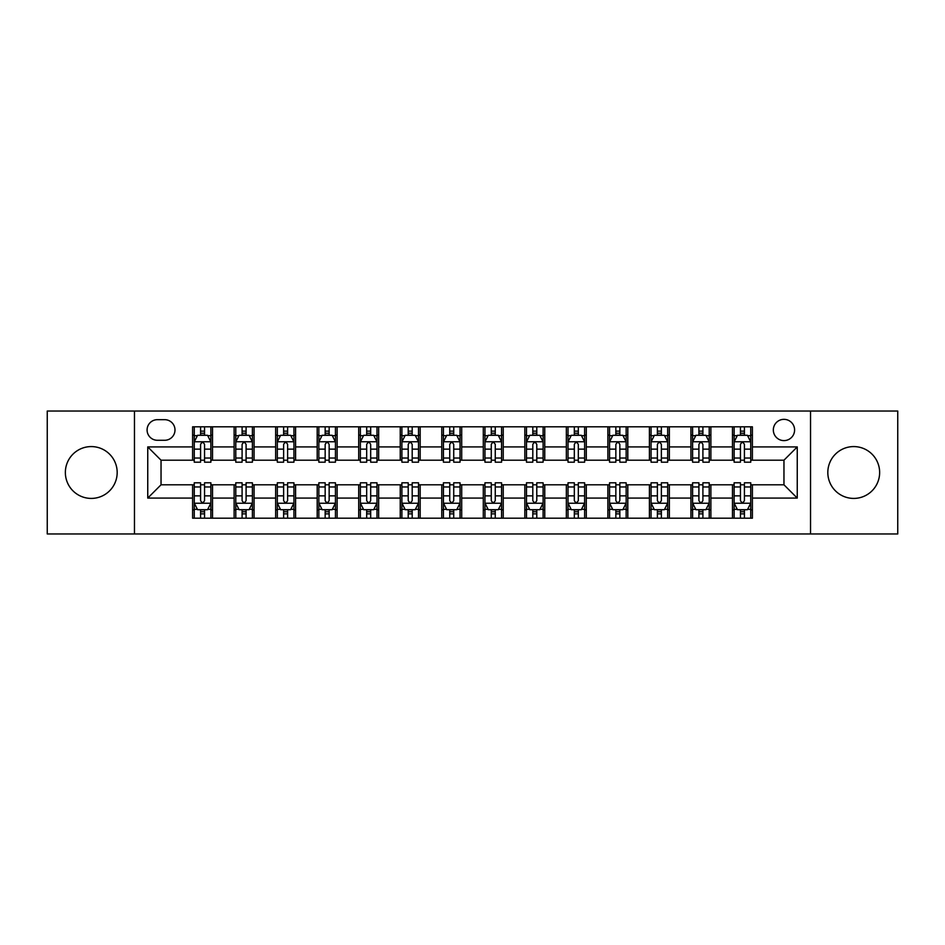 <?xml version="1.0" encoding="UTF-8"?>
<svg xmlns="http://www.w3.org/2000/svg" width="945" height="945" viewBox="0 0 945 945"><rect width="100%" height="100%" fill="white"/><g stroke="black" fill="none" stroke-linecap="round" stroke-linejoin="round"><path stroke-width="1.42" d="M853.725 446.583A25.917 25.917 0 0 0 827.82 472.5A25.917 25.917 0 0 0 853.725 498.417A25.917 25.917 0 0 0 879.641 472.5A25.917 25.917 0 0 0 853.725 446.583M91.275 446.583A25.917 25.917 0 0 0 65.359 472.5A25.917 25.917 0 0 0 91.275 498.417A25.917 25.917 0 0 0 117.18 472.5A25.917 25.917 0 0 0 91.275 446.583M783.96 419.344A10.631 10.631 0 0 0 773.329 429.975A10.631 10.631 0 0 0 783.96 440.606A10.631 10.631 0 0 0 794.591 429.975A10.631 10.631 0 0 0 783.96 419.344M810.538 533.96L897.75 533.96L897.75 411.04L810.538 411.04L810.538 533.96L134.462 533.96L134.462 411.04L47.25 411.04L47.25 533.96L134.462 533.96M157.378 440.276L164.69 440.276A10.3 10.3 0 0 0 174.99 429.975A10.3 10.3 0 0 0 164.69 419.674L157.378 419.674A10.3 10.3 0 0 0 147.089 429.975A10.3 10.3 0 0 0 157.378 440.276M810.538 411.04L134.462 411.04M192.603 498.086L147.751 498.086L147.751 446.914L192.603 446.914L192.603 460.203L161.04 460.203L161.04 484.797L192.603 484.797L192.603 518.179L752.397 518.179L752.397 484.797L783.96 484.797L783.96 460.203L752.397 460.203L752.397 446.914L797.249 446.914L797.249 498.086L752.397 498.086M752.397 446.914L752.397 426.821L192.603 426.821L192.603 446.914M732.47 426.821L732.47 460.203L734.123 460.203M740.443 460.203L744.424 460.203M750.743 460.203L752.397 460.203M732.47 460.203L709.211 460.203M690.937 426.821L690.937 460.203L692.602 460.203M698.91 460.203L702.903 460.203M690.937 460.203L667.678 460.203M649.416 426.821L649.416 460.203L651.07 460.203M657.389 460.203L661.37 460.203M649.416 460.203L626.157 460.203M607.883 426.821L607.883 460.203L609.549 460.203M615.856 460.203L619.837 460.203M607.883 460.203L584.624 460.203M566.35 426.821L566.35 460.203L568.016 460.203M574.324 460.203L578.316 460.203M566.35 460.203L543.103 460.203M524.829 426.821L524.829 460.203L526.483 460.203M532.803 460.203L536.784 460.203M524.829 460.203L501.571 460.203M483.297 426.821L483.297 460.203L484.962 460.203M491.27 460.203L495.263 460.203M483.297 460.203L460.038 460.203M441.764 426.821L441.764 460.203L443.429 460.203M449.737 460.203L453.73 460.203M441.764 460.203L418.517 460.203M400.243 426.821L400.243 460.203L401.897 460.203M408.216 460.203L412.197 460.203M400.243 460.203L376.984 460.203M358.71 426.821L358.71 460.203L360.376 460.203M366.684 460.203L370.676 460.203M358.71 460.203L335.451 460.203M317.189 426.821L317.189 460.203L318.843 460.203M325.163 460.203L329.143 460.203M317.189 460.203L293.93 460.203M275.656 426.821L275.656 460.203L277.322 460.203M283.63 460.203L287.611 460.203M275.656 460.203L252.398 460.203M234.124 426.821L234.124 460.203L235.789 460.203M242.097 460.203L246.09 460.203M234.124 460.203L210.877 460.203M192.603 460.203L194.257 460.203M200.576 460.203L204.557 460.203M192.603 484.797L194.257 484.797M200.576 484.797L204.557 484.797M210.877 484.797L212.53 484.797L212.53 518.179M235.789 484.797L212.53 484.797M242.097 484.797L246.09 484.797M252.398 484.797L254.063 484.797L254.063 518.179M277.322 484.797L254.063 484.797M283.63 484.797L287.611 484.797M293.93 484.797L295.584 484.797L295.584 518.179M318.843 484.797L295.584 484.797M325.163 484.797L329.143 484.797M335.451 484.797L337.117 484.797L337.117 518.179M360.376 484.797L337.117 484.797M366.684 484.797L370.676 484.797M376.984 484.797L378.65 484.797L378.65 518.179M401.897 484.797L378.65 484.797M408.216 484.797L412.197 484.797M418.517 484.797L420.171 484.797L420.171 518.179M443.429 484.797L420.171 484.797M449.737 484.797L453.73 484.797M460.038 484.797L461.703 484.797L461.703 518.179M484.962 484.797L461.703 484.797M491.27 484.797L495.263 484.797M501.571 484.797L503.236 484.797L503.236 518.179M526.483 484.797L503.236 484.797M532.803 484.797L536.784 484.797M543.103 484.797L544.757 484.797L544.757 518.179M568.016 484.797L544.757 484.797M574.324 484.797L578.316 484.797M584.624 484.797L586.29 484.797L586.29 518.179M609.549 484.797L586.29 484.797M615.856 484.797L619.837 484.797M626.157 484.797L627.811 484.797L627.811 518.179M651.07 484.797L627.811 484.797M657.389 484.797L661.37 484.797M667.678 484.797L669.343 484.797L669.343 518.179M692.602 484.797L669.343 484.797M698.91 484.797L702.903 484.797M709.211 484.797L710.876 484.797L710.876 518.179M734.123 484.797L710.876 484.797M740.443 484.797L744.424 484.797M750.743 484.797L752.397 484.797M212.53 426.821L212.53 460.203M192.603 435.125L194.257 435.125M200.576 435.125L204.557 435.125M210.877 435.125L212.53 435.125M192.603 509.875L194.257 509.875M200.576 509.875L204.557 509.875M210.877 509.875L212.53 509.875M234.124 484.797L234.124 518.179M254.063 426.821L254.063 460.203M234.124 435.125L235.789 435.125M242.097 435.125L246.09 435.125M252.398 435.125L254.063 435.125M234.124 509.875L235.789 509.875M242.097 509.875L246.09 509.875M252.398 509.875L254.063 509.875M275.656 484.797L275.656 518.179M275.656 509.875L277.322 509.875M283.63 509.875L287.611 509.875M293.93 509.875L295.584 509.875M295.584 426.821L295.584 460.203M275.656 435.125L277.322 435.125M283.63 435.125L287.611 435.125M293.93 435.125L295.584 435.125M317.189 484.797L317.189 518.179M317.189 509.875L318.843 509.875M325.163 509.875L329.143 509.875M335.451 509.875L337.117 509.875M337.117 426.821L337.117 460.203M317.189 435.125L318.843 435.125M325.163 435.125L329.143 435.125M335.451 435.125L337.117 435.125M358.71 484.797L358.71 518.179M358.71 509.875L360.376 509.875M366.684 509.875L370.676 509.875M376.984 509.875L378.65 509.875M378.65 426.821L378.65 460.203M358.71 435.125L360.376 435.125M366.684 435.125L370.676 435.125M376.984 435.125L378.65 435.125M400.243 484.797L400.243 518.179M400.243 509.875L401.897 509.875M408.216 509.875L412.197 509.875M418.517 509.875L420.171 509.875M420.171 426.821L420.171 460.203M400.243 435.125L401.897 435.125M408.216 435.125L412.197 435.125M418.517 435.125L420.171 435.125M441.764 484.797L441.764 518.179M441.764 509.875L443.429 509.875M449.737 509.875L453.73 509.875M460.038 509.875L461.703 509.875M461.703 426.821L461.703 460.203M441.764 435.125L443.429 435.125M449.737 435.125L453.73 435.125M460.038 435.125L461.703 435.125M483.297 484.797L483.297 518.179M483.297 509.875L484.962 509.875M491.27 509.875L495.263 509.875M501.571 509.875L503.236 509.875M503.236 426.821L503.236 460.203M483.297 435.125L484.962 435.125M491.27 435.125L495.263 435.125M501.571 435.125L503.236 435.125M524.829 484.797L524.829 518.179M524.829 509.875L526.483 509.875M532.803 509.875L536.784 509.875M543.103 509.875L544.757 509.875M544.757 426.821L544.757 460.203M524.829 435.125L526.483 435.125M532.803 435.125L536.784 435.125M543.103 435.125L544.757 435.125M566.35 484.797L566.35 518.179M566.35 509.875L568.016 509.875M574.324 509.875L578.316 509.875M584.624 509.875L586.29 509.875M586.29 426.821L586.29 460.203M566.35 435.125L568.016 435.125M574.324 435.125L578.316 435.125M584.624 435.125L586.29 435.125M607.883 484.797L607.883 518.179M607.883 509.875L609.549 509.875M615.856 509.875L619.837 509.875M626.157 509.875L627.811 509.875M627.811 426.821L627.811 460.203M607.883 435.125L609.549 435.125M615.856 435.125L619.837 435.125M626.157 435.125L627.811 435.125M649.416 484.797L649.416 518.179M649.416 509.875L651.07 509.875M657.389 509.875L661.37 509.875M667.678 509.875L669.343 509.875M669.343 426.821L669.343 460.203M649.416 435.125L651.07 435.125M657.389 435.125L661.37 435.125M667.678 435.125L669.343 435.125M690.937 484.797L690.937 518.179M690.937 509.875L692.602 509.875M698.91 509.875L702.903 509.875M709.211 509.875L710.876 509.875M710.876 426.821L710.876 460.203M690.937 435.125L692.602 435.125M698.91 435.125L702.903 435.125M709.211 435.125L710.876 435.125M732.47 484.797L732.47 518.179M732.47 509.875L734.123 509.875M740.443 509.875L744.424 509.875M750.743 509.875L752.397 509.875M732.47 435.125L734.123 435.125M740.443 435.125L744.424 435.125M750.743 435.125L752.397 435.125M161.04 460.203L147.751 446.914M161.04 484.797L147.751 498.086M797.249 446.914L783.96 460.203M797.249 498.086L783.96 484.797M204.557 431.133L200.576 431.133M210.877 458.041L204.557 458.041L204.557 462.199L210.877 462.199L210.877 441.929L207.546 435.291L197.588 435.291L194.257 441.929L194.257 462.199L200.576 462.199L200.576 458.041L194.257 458.041M194.257 441.929L194.257 426.821M210.877 441.929L210.877 426.821M200.576 435.291L200.576 426.821M204.557 426.821L204.557 435.291M204.557 458.041L204.557 444.422C203.234 441.87 201.899 441.87 200.576 444.422L200.576 458.041M200.576 513.867L204.557 513.867M194.257 486.958L200.576 486.958L200.576 482.8L194.257 482.8L194.257 503.059L197.588 509.709L207.546 509.709L210.877 503.059L210.877 482.8L204.557 482.8L204.557 486.958L210.877 486.958M210.877 503.059L210.877 518.179M194.257 503.059L194.257 518.179M204.557 509.709L204.557 518.179M200.576 518.179L200.576 509.709M200.576 486.958L200.576 500.578C201.899 503.13 203.234 503.13 204.557 500.578L204.557 486.958M246.09 431.133L242.097 431.133M252.398 458.041L246.09 458.041L246.09 462.199L252.398 462.199L252.398 441.941L249.078 435.291L239.109 435.291L235.789 441.941L235.789 462.199L242.097 462.199L242.097 458.041L235.789 458.041M235.789 441.929L235.789 426.821M252.398 441.941L252.398 426.821M242.097 435.291L242.097 426.821M246.09 426.821L246.09 435.291M246.09 458.041L246.09 444.422C244.755 441.87 243.432 441.87 242.097 444.422L242.097 458.041M287.611 431.133L283.63 431.133M293.93 458.041L287.611 458.041L287.611 462.199L293.93 462.199L293.93 441.941L290.611 435.291L280.641 435.291L277.322 441.941L277.322 462.199L283.63 462.199L283.63 458.041L277.322 458.041M277.322 441.929L277.322 426.821M293.93 441.941L293.93 426.821M283.63 435.291L283.63 426.821M287.611 426.821L287.611 435.291M287.611 458.041L287.611 444.422C286.288 441.87 284.965 441.87 283.63 444.422L283.63 458.041M329.143 431.133L325.163 431.133M335.451 458.041L329.143 458.041L329.143 462.199L335.451 462.199L335.451 441.941L332.132 435.291L322.162 435.291L318.843 441.941L318.843 462.199L325.163 462.199L325.163 458.041L318.843 458.041M318.843 441.929L318.843 426.821M335.451 441.941L335.451 426.821M325.163 435.291L325.163 426.821M329.143 426.821L329.143 435.291M329.143 458.041L329.143 444.422C327.82 441.87 326.486 441.87 325.163 444.422L325.163 458.041M242.097 513.867L246.09 513.867M235.789 486.958L242.097 486.958L242.097 482.8L235.789 482.8L235.789 503.059L239.109 509.709L249.078 509.709L252.398 503.059L252.398 482.8L246.09 482.8L246.09 486.958L252.398 486.958M252.398 503.071L252.398 518.179M235.789 503.059L235.789 518.179M246.09 509.709L246.09 518.179M242.097 518.179L242.097 509.709M242.097 486.958L242.097 500.578C243.432 503.13 244.755 503.13 246.09 500.578L246.09 486.958M283.63 513.867L287.611 513.867M277.322 486.958L283.63 486.958L283.63 482.8L277.322 482.8L277.322 503.059L280.641 509.709L290.611 509.709L293.93 503.059L293.93 482.8L287.611 482.8L287.611 486.958L293.93 486.958M293.93 503.071L293.93 518.179M277.322 503.059L277.322 518.179M287.611 509.709L287.611 518.179M283.63 518.179L283.63 509.709M283.63 486.958L283.63 500.578C284.953 503.13 286.288 503.13 287.611 500.578L287.611 486.958M325.163 513.867L329.143 513.867M318.843 486.958L325.163 486.958L325.163 482.8L318.843 482.8L318.843 503.059L322.162 509.709L332.132 509.709L335.451 503.059L335.451 482.8L329.143 482.8L329.143 486.958L335.451 486.958M335.451 503.071L335.451 518.179M318.843 503.059L318.843 518.179M329.143 509.709L329.143 518.179M325.163 518.179L325.163 509.709M325.163 486.958L325.163 500.578C326.486 503.13 327.809 503.13 329.143 500.578L329.143 486.958M370.676 431.133L366.684 431.133M376.984 458.041L370.676 458.041L370.676 462.199L376.984 462.199L376.984 441.941L373.665 435.291L363.695 435.291L360.376 441.941L360.376 462.199L366.684 462.199L366.684 458.041L360.376 458.041M360.376 441.929L360.376 426.821M376.984 441.941L376.984 426.821M366.684 435.291L366.684 426.821M370.676 426.821L370.676 435.291M370.676 458.041L370.676 444.422C369.341 441.87 368.018 441.87 366.684 444.422L366.684 458.041M366.684 513.867L370.676 513.867M360.376 486.958L366.684 486.958L366.684 482.8L360.376 482.8L360.376 503.059L363.695 509.709L373.665 509.709L376.984 503.059L376.984 482.8L370.676 482.8L370.676 486.958L376.984 486.958M376.984 503.071L376.984 518.179M360.376 503.059L360.376 518.179M370.676 509.709L370.676 518.179M366.684 518.179L366.684 509.709M366.684 486.958L366.684 500.578C368.018 503.13 369.341 503.13 370.676 500.578L370.676 486.958M412.197 431.133L408.216 431.133M418.517 458.041L412.197 458.041L412.197 462.199L418.517 462.199L418.517 441.941L415.186 435.291L405.228 435.291L401.897 441.941L401.897 462.199L408.216 462.199L408.216 458.041L401.897 458.041M401.897 441.929L401.897 426.821M418.517 441.941L418.517 426.821M408.216 435.291L408.216 426.821M412.197 426.821L412.197 435.291M412.197 458.041L412.197 444.422C410.874 441.87 409.539 441.87 408.216 444.422L408.216 458.041M453.73 431.133L449.737 431.133M460.038 458.041L453.73 458.041L453.73 462.199L460.038 462.199L460.038 441.941L456.718 435.291L446.749 435.291L443.429 441.941L443.429 462.199L449.737 462.199L449.737 458.041L443.429 458.041M443.429 441.929L443.429 426.821M460.038 441.941L460.038 426.821M449.737 435.291L449.737 426.821M453.73 426.821L453.73 435.291M453.73 458.041L453.73 444.422C452.407 441.87 451.072 441.87 449.737 444.422L449.737 458.041M495.263 431.133L491.27 431.133M501.571 458.041L495.263 458.041L495.263 462.199L501.571 462.199L501.571 441.941L498.251 435.291L488.281 435.291L484.962 441.941L484.962 462.199L491.27 462.199L491.27 458.041L484.962 458.041M484.962 441.929L484.962 426.821M501.571 441.941L501.571 426.821M491.27 435.291L491.27 426.821M495.263 426.821L495.263 435.291M495.263 458.041L495.263 444.422C493.928 441.87 492.605 441.87 491.27 444.422L491.27 458.041M536.784 431.133L532.803 431.133M543.103 458.041L536.784 458.041L536.784 462.199L543.103 462.199L543.103 441.941L539.772 435.291L529.814 435.291L526.483 441.941L526.483 462.199L532.803 462.199L532.803 458.041L526.483 458.041M526.483 441.929L526.483 426.821M543.103 441.941L543.103 426.821M532.803 435.291L532.803 426.821M536.784 426.821L536.784 435.291M536.784 458.041L536.784 444.422C535.461 441.87 534.126 441.87 532.803 444.422L532.803 458.041M578.316 431.133L574.324 431.133M584.624 458.041L578.316 458.041L578.316 462.199L584.624 462.199L584.624 441.941L581.305 435.291L571.335 435.291L568.016 441.941L568.016 462.199L574.324 462.199L574.324 458.041L568.016 458.041M568.016 441.929L568.016 426.821M584.624 441.941L584.624 426.821M574.324 435.291L574.324 426.821M578.316 426.821L578.316 435.291M578.316 458.041L578.316 444.422C576.982 441.87 575.659 441.87 574.324 444.422L574.324 458.041M408.216 513.867L412.197 513.867M401.897 486.958L408.216 486.958L408.216 482.8L401.897 482.8L401.897 503.059L405.228 509.709L415.186 509.709L418.517 503.059L418.517 482.8L412.197 482.8L412.197 486.958L418.517 486.958M418.517 503.071L418.517 518.179M401.897 503.059L401.897 518.179M412.197 509.709L412.197 518.179M408.216 518.179L408.216 509.709M408.216 486.958L408.216 500.578C409.539 503.13 410.874 503.13 412.197 500.578L412.197 486.958M449.737 513.867L453.73 513.867M443.429 486.958L449.737 486.958L449.737 482.8L443.429 482.8L443.429 503.059L446.749 509.709L456.718 509.709L460.038 503.059L460.038 482.8L453.73 482.8L453.73 486.958L460.038 486.958M460.038 503.071L460.038 518.179M443.429 503.059L443.429 518.179M453.73 509.709L453.73 518.179M449.737 518.179L449.737 509.709M449.737 486.958L449.737 500.578C451.072 503.13 452.395 503.13 453.73 500.578L453.73 486.958M491.27 513.867L495.263 513.867M484.962 486.958L491.27 486.958L491.27 482.8L484.962 482.8L484.962 503.059L488.281 509.709L498.251 509.709L501.571 503.059L501.571 482.8L495.263 482.8L495.263 486.958L501.571 486.958M501.571 503.071L501.571 518.179M484.962 503.059L484.962 518.179M495.263 509.709L495.263 518.179M491.27 518.179L491.27 509.709M491.27 486.958L491.27 500.578C492.593 503.13 493.928 503.13 495.263 500.578L495.263 486.958M532.803 513.867L536.784 513.867M526.483 486.958L532.803 486.958L532.803 482.8L526.483 482.8L526.483 503.059L529.814 509.709L539.772 509.709L543.103 503.059L543.103 482.8L536.784 482.8L536.784 486.958L543.103 486.958M543.103 503.071L543.103 518.179M526.483 503.059L526.483 518.179M536.784 509.709L536.784 518.179M532.803 518.179L532.803 509.709M532.803 486.958L532.803 500.578C534.126 503.13 535.461 503.13 536.784 500.578L536.784 486.958M574.324 513.867L578.316 513.867M568.016 486.958L574.324 486.958L574.324 482.8L568.016 482.8L568.016 503.059L571.335 509.709L581.305 509.709L584.624 503.059L584.624 482.8L578.316 482.8L578.316 486.958L584.624 486.958M584.624 503.071L584.624 518.179M568.016 503.059L568.016 518.179M578.316 509.709L578.316 518.179M574.324 518.179L574.324 509.709M574.324 486.958L574.324 500.578C575.659 503.13 576.982 503.13 578.316 500.578L578.316 486.958M619.837 431.133L615.856 431.133M626.157 458.041L619.837 458.041L619.837 462.199L626.157 462.199L626.157 441.941L622.838 435.291L612.868 435.291L609.549 441.941L609.549 462.199L615.856 462.199L615.856 458.041L609.549 458.041M609.549 441.929L609.549 426.821M626.157 441.941L626.157 426.821M615.856 435.291L615.856 426.821M619.837 426.821L619.837 435.291M619.837 458.041L619.837 444.422C618.514 441.87 617.191 441.87 615.856 444.422L615.856 458.041M615.856 513.867L619.837 513.867M609.549 486.958L615.856 486.958L615.856 482.8L609.549 482.8L609.549 503.059L612.868 509.709L622.838 509.709L626.157 503.059L626.157 482.8L619.837 482.8L619.837 486.958L626.157 486.958M626.157 503.071L626.157 518.179M609.549 503.059L609.549 518.179M619.837 509.709L619.837 518.179M615.856 518.179L615.856 509.709M615.856 486.958L615.856 500.578C617.179 503.13 618.514 503.13 619.837 500.578L619.837 486.958M661.37 431.133L657.389 431.133M667.678 458.041L661.37 458.041L661.37 462.199L667.678 462.199L667.678 441.941L664.359 435.291L654.389 435.291L651.07 441.941L651.07 462.199L657.389 462.199L657.389 458.041L651.07 458.041M651.07 441.929L651.07 426.821M667.678 441.941L667.678 426.821M657.389 435.291L657.389 426.821M661.37 426.821L661.37 435.291M661.37 458.041L661.37 444.422C660.047 441.87 658.712 441.87 657.389 444.422L657.389 458.041M657.389 513.867L661.37 513.867M651.07 486.958L657.389 486.958L657.389 482.8L651.07 482.8L651.07 503.059L654.389 509.709L664.359 509.709L667.678 503.059L667.678 482.8L661.37 482.8L661.37 486.958L667.678 486.958M667.678 503.071L667.678 518.179M651.07 503.059L651.07 518.179M661.37 509.709L661.37 518.179M657.389 518.179L657.389 509.709M657.389 486.958L657.389 500.578C658.712 503.13 660.035 503.13 661.37 500.578L661.37 486.958M702.903 431.133L698.91 431.133M709.211 458.041L702.903 458.041L702.903 462.199L709.211 462.199L709.211 441.941L705.891 435.291L695.922 435.291L692.602 441.941L692.602 462.199L698.91 462.199L698.91 458.041L692.602 458.041M692.602 441.929L692.602 426.821M709.211 441.941L709.211 426.821M698.91 435.291L698.91 426.821M702.903 426.821L702.903 435.291M702.903 458.041L702.903 444.422C701.568 441.87 700.245 441.87 698.91 444.422L698.91 458.041M698.91 513.867L702.903 513.867M692.602 486.958L698.91 486.958L698.91 482.8L692.602 482.8L692.602 503.059L695.922 509.709L705.891 509.709L709.211 503.059L709.211 482.8L702.903 482.8L702.903 486.958L709.211 486.958M709.211 503.071L709.211 518.179M692.602 503.059L692.602 518.179M702.903 509.709L702.903 518.179M698.91 518.179L698.91 509.709M698.91 486.958L698.91 500.578C700.245 503.13 701.568 503.13 702.903 500.578L702.903 486.958M744.424 431.133L740.443 431.133M750.743 458.041L744.424 458.041L744.424 462.199L750.743 462.199L750.743 441.941L747.412 435.291L737.454 435.291L734.123 441.941L734.123 462.199L740.443 462.199L740.443 458.041L734.123 458.041M734.123 441.929L734.123 426.821M750.743 441.941L750.743 426.821M740.443 435.291L740.443 426.821M744.424 426.821L744.424 435.291M744.424 458.041L744.424 444.422C743.101 441.87 741.766 441.87 740.443 444.422L740.443 458.041M740.443 513.867L744.424 513.867M734.123 486.958L740.443 486.958L740.443 482.8L734.123 482.8L734.123 503.059L737.454 509.709L747.412 509.709L750.743 503.059L750.743 482.8L744.424 482.8L744.424 486.958L750.743 486.958M750.743 503.071L750.743 518.179M734.123 503.059L734.123 518.179M744.424 509.709L744.424 518.179M740.443 518.179L740.443 509.709M740.443 486.958L740.443 500.578C741.766 503.13 743.101 503.13 744.424 500.578L744.424 486.958M234.124 498.086L212.53 498.086M234.124 446.914L212.53 446.914M275.656 446.914L254.063 446.914M275.656 498.086L254.063 498.086M317.189 446.914L295.584 446.914M317.189 498.086L295.584 498.086M358.71 446.914L337.117 446.914M358.71 498.086L337.117 498.086M400.243 446.914L378.65 446.914M400.243 498.086L378.65 498.086M441.764 446.914L420.171 446.914M441.764 498.086L420.171 498.086M483.297 446.914L461.703 446.914M483.297 498.086L461.703 498.086M524.829 446.914L503.236 446.914M524.829 498.086L503.236 498.086M566.35 446.914L544.757 446.914M566.35 498.086L544.757 498.086M607.883 446.914L586.29 446.914M607.883 498.086L586.29 498.086M649.416 446.914L627.811 446.914M649.416 498.086L627.811 498.086M690.937 446.914L669.343 446.914M690.937 498.086L669.343 498.086M732.47 446.914L710.876 446.914M732.47 498.086L710.876 498.086M210.794 441.764L194.339 441.764M194.257 435.692L197.387 435.692M207.746 435.692L210.877 435.692M200.576 449.135L194.257 449.135M210.877 449.135L204.557 449.135M204.557 433.247L200.576 433.247M194.339 503.236L210.794 503.236M210.877 509.308L207.746 509.308M197.387 509.308L194.257 509.308M204.557 495.865L210.877 495.865M194.257 495.865L200.576 495.865M200.576 511.753L204.557 511.753M252.315 441.764L235.872 441.764M235.789 435.692L238.908 435.692M249.279 435.692L252.398 435.692M242.097 449.135L235.789 449.135M252.398 449.135L246.09 449.135M246.09 433.247L242.097 433.247M293.848 441.764L277.405 441.764M277.322 435.692L280.441 435.692M290.8 435.692L293.93 435.692M283.63 449.135L277.322 449.135M293.93 449.135L287.611 449.135M287.611 433.247L283.63 433.247M335.369 441.764L318.926 441.764M318.843 435.692L321.973 435.692M332.333 435.692L335.451 435.692M325.163 449.135L318.843 449.135M335.451 449.135L329.143 449.135M329.143 433.247L325.163 433.247M235.872 503.236L252.315 503.236M252.398 509.308L249.279 509.308M238.908 509.308L235.789 509.308M246.09 495.865L252.398 495.865M235.789 495.865L242.097 495.865M242.097 511.753L246.09 511.753M277.405 503.236L293.848 503.236M293.93 509.308L290.8 509.308M280.441 509.308L277.322 509.308M287.611 495.865L293.93 495.865M277.322 495.865L283.63 495.865M283.63 511.753L287.611 511.753M318.926 503.236L335.369 503.236M335.451 509.308L332.333 509.308M321.973 509.308L318.843 509.308M329.143 495.865L335.451 495.865M318.843 495.865L325.163 495.865M325.163 511.753L329.143 511.753M376.901 441.764L360.458 441.764M360.376 435.692L363.494 435.692M373.866 435.692L376.984 435.692M366.684 449.135L360.376 449.135M376.984 449.135L370.676 449.135M370.676 433.247L366.684 433.247M360.458 503.236L376.901 503.236M376.984 509.308L373.866 509.308M363.494 509.308L360.376 509.308M370.676 495.865L376.984 495.865M360.376 495.865L366.684 495.865M366.684 511.753L370.676 511.753M418.434 441.764L401.979 441.764M401.897 435.692L405.027 435.692M415.387 435.692L418.517 435.692M408.216 449.135L401.897 449.135M418.517 449.135L412.197 449.135M412.197 433.247L408.216 433.247M459.955 441.764L443.512 441.764M443.429 435.692L446.548 435.692M456.919 435.692L460.038 435.692M449.737 449.135L443.429 449.135M460.038 449.135L453.73 449.135M453.73 433.247L449.737 433.247M501.488 441.764L485.045 441.764M484.962 435.692L488.081 435.692M498.452 435.692L501.571 435.692M491.27 449.135L484.962 449.135M501.571 449.135L495.263 449.135M495.263 433.247L491.27 433.247M543.021 441.764L526.566 441.764M526.483 435.692L529.613 435.692M539.973 435.692L543.103 435.692M532.803 449.135L526.483 449.135M543.103 449.135L536.784 449.135M536.784 433.247L532.803 433.247M584.542 441.764L568.099 441.764M568.016 435.692L571.134 435.692M581.506 435.692L584.624 435.692M574.324 449.135L568.016 449.135M584.624 449.135L578.316 449.135M578.316 433.247L574.324 433.247M401.979 503.236L418.434 503.236M418.517 509.308L415.387 509.308M405.027 509.308L401.897 509.308M412.197 495.865L418.517 495.865M401.897 495.865L408.216 495.865M408.216 511.753L412.197 511.753M443.512 503.236L459.955 503.236M460.038 509.308L456.919 509.308M446.548 509.308L443.429 509.308M453.73 495.865L460.038 495.865M443.429 495.865L449.737 495.865M449.737 511.753L453.73 511.753M485.045 503.236L501.488 503.236M501.571 509.308L498.452 509.308M488.081 509.308L484.962 509.308M495.263 495.865L501.571 495.865M484.962 495.865L491.27 495.865M491.27 511.753L495.263 511.753M526.566 503.236L543.021 503.236M543.103 509.308L539.973 509.308M529.613 509.308L526.483 509.308M536.784 495.865L543.103 495.865M526.483 495.865L532.803 495.865M532.803 511.753L536.784 511.753M568.099 503.236L584.542 503.236M584.624 509.308L581.506 509.308M571.134 509.308L568.016 509.308M578.316 495.865L584.624 495.865M568.016 495.865L574.324 495.865M574.324 511.753L578.316 511.753M626.074 441.764L609.631 441.764M609.549 435.692L612.667 435.692M623.027 435.692L626.157 435.692M615.856 449.135L609.549 449.135M626.157 449.135L619.837 449.135M619.837 433.247L615.856 433.247M609.631 503.236L626.074 503.236M626.157 509.308L623.027 509.308M612.667 509.308L609.549 509.308M619.837 495.865L626.157 495.865M609.549 495.865L615.856 495.865M615.856 511.753L619.837 511.753M667.595 441.764L651.152 441.764M651.07 435.692L654.2 435.692M664.559 435.692L667.678 435.692M657.389 449.135L651.07 449.135M667.678 449.135L661.37 449.135M661.37 433.247L657.389 433.247M651.152 503.236L667.595 503.236M667.678 509.308L664.559 509.308M654.2 509.308L651.07 509.308M661.37 495.865L667.678 495.865M651.07 495.865L657.389 495.865M657.389 511.753L661.37 511.753M709.128 441.764L692.685 441.764M692.602 435.692L695.721 435.692M706.092 435.692L709.211 435.692M698.91 449.135L692.602 449.135M709.211 449.135L702.903 449.135M702.903 433.247L698.91 433.247M692.685 503.236L709.128 503.236M709.211 509.308L706.092 509.308M695.721 509.308L692.602 509.308M702.903 495.865L709.211 495.865M692.602 495.865L698.91 495.865M698.91 511.753L702.903 511.753M750.661 441.764L734.206 441.764M734.123 435.692L737.254 435.692M747.613 435.692L750.743 435.692M740.443 449.135L734.123 449.135M750.743 449.135L744.424 449.135M744.424 433.247L740.443 433.247M734.206 503.236L750.661 503.236M750.743 509.308L747.613 509.308M737.254 509.308L734.123 509.308M744.424 495.865L750.743 495.865M734.123 495.865L740.443 495.865M740.443 511.753L744.424 511.753"/></g></svg>
